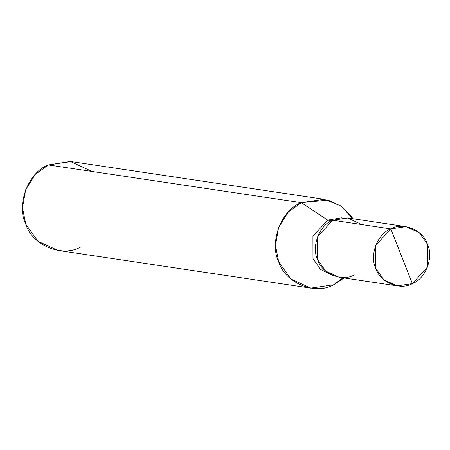 <?xml version="1.0" encoding="UTF-8"?>
<svg xmlns="http://www.w3.org/2000/svg" width="450" height="450" viewBox="0 0 450 450"><rect width="100%" height="100%" fill="white"/><g stroke="black" fill="none" stroke-linecap="round" stroke-linejoin="round"><path stroke-width="0.67" d="M361.772 224.567L347.372 217.907L332.691 220.23L390.808 228.898L375.677 245.436L375.722 268.318L383.839 279.782L397.17 285.885L412.369 283.635C400.056 290.824 379.901 282.398 375.722 268.318C369.236 255.319 377.527 233.64 390.808 228.898L412.369 283.635L427.5 267.097L427.449 244.215L419.338 232.751L406.007 226.648L390.808 228.898C403.121 221.709 423.276 230.136 427.449 244.215C433.941 257.214 425.649 278.899 412.369 283.635L390.808 228.898L332.691 220.23C319.416 224.966 311.119 246.651 317.61 259.65C321.789 273.729 341.938 282.156 354.257 274.967M397.17 285.885L339.058 277.217L325.727 271.114L317.61 259.65L317.559 236.768L332.691 220.23L347.889 217.98L406.007 226.648M352.845 218.717L340.785 205.898L324.113 199.294L301.314 202.669L327.679 220.123L312.924 236.25L312.975 258.559L320.524 269.426L332.949 275.529L320.524 269.426L312.975 258.559L312.924 236.25L327.679 220.123L331.684 220.725L327.679 220.123L341.561 217.811L327.679 220.123L301.314 202.669L328.14 200.109L341.297 206.257L351.332 216.411L352.963 218.734M344.126 277.976L333.658 284.777L342.962 277.802L333.658 284.777L344.008 277.954M91.974 171.444L70.369 161.454L48.352 164.936L301.314 202.669L288.169 212.203L278.618 227.475L275.462 245.419L278.691 261.799L290.869 278.994L310.86 288.152L333.658 284.777C315.186 295.554 284.957 282.921 278.691 261.799C268.959 242.297 281.396 209.779 301.314 202.669L48.352 164.936L71.151 161.561L324.113 199.294M310.86 288.152L57.898 250.419L37.901 241.262L25.729 224.066L22.5 207.686L25.656 189.743L35.207 174.471L48.352 164.936C28.434 172.046 15.992 204.564 25.729 224.066C31.995 245.188 62.224 257.822 80.696 247.044"/></g></svg>
